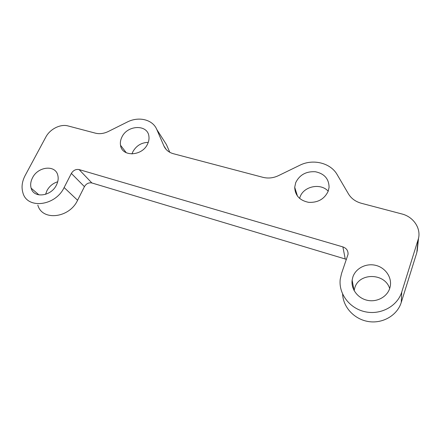 <?xml version="1.0" encoding="UTF-8"?>
<svg xmlns="http://www.w3.org/2000/svg" width="441" height="441" viewBox="0 0 441 441"><rect width="100%" height="100%" fill="white"/><g stroke="black" fill="none" stroke-linecap="round" stroke-linejoin="round"><path stroke-width="0.66" d="M121.854 137.184C127.289 124.864 147.768 124.092 148.915 136.401C149.245 138.876 148.815 141.379 147.619 143.92C142.316 156.329 121.892 157.183 120.531 145.276C120.084 142.608 120.525 139.913 121.854 137.184M131.98 153.97L132.824 151.825C136.269 145.701 141.412 142.548 148.264 142.366M32.535 177.756C38.036 166.411 55.472 164.57 57.799 175.275C58.587 178.418 58.118 181.709 56.393 185.137C51.035 196.532 33.654 198.5 31.146 188.175C30.203 184.851 30.666 181.372 32.535 177.756M45.577 194.354L46.972 190.6C49.431 186.168 53.008 183.224 57.705 181.769M295.702 182.657L294.715 187.309C295.095 195.506 299.748 200.523 308.678 202.347C317.967 202.755 324.477 199.029 328.214 191.162L329.074 187.381C328.953 178.875 324.389 173.66 315.376 171.742C306.115 171.224 299.56 174.862 295.702 182.657M328.203 191.196C320.64 182.69 303.689 186.245 300.062 196.945L299.588 198.411M352.888 276.915L352.144 280.096C350.887 288.927 357.574 298.116 367.138 300.26C376.675 302.498 387.022 297.047 389.745 288.32L390.241 286.391C392.066 277.207 385.28 267.61 375.71 265.35C366.162 262.979 355.804 268.238 352.888 276.915M389.679 288.53C384.905 272.781 359.112 272.499 354.812 287.802L354.134 290.619M341.566 273.409L340.232 279.241C338.456 293.48 349.338 308.292 364.95 311.721C380.522 315.309 397.402 306.302 401.745 292.036L418.515 238.372C421.028 227.914 413.156 216.713 401.856 213.957L361.322 203.268C355.545 201.642 351.251 198.511 348.44 193.875L337.145 174.597C330.518 162.795 312.834 158.611 299.803 165.265L278.414 175.667C273.299 178.065 268.145 178.616 262.957 177.332L173.341 153.705C168.809 152.421 165.651 149.813 163.876 145.883L156.803 129.505C152.707 119.445 138.634 116.115 127.157 122.091L108.381 131.457C103.9 133.612 99.589 134.185 95.443 133.165L68.063 125.944C60.472 123.772 49.987 129.042 45.814 137.101L25.165 175.474C22.028 181.477 21.273 187.243 22.904 192.772C27.094 209.442 55.445 206.151 64.121 187.53L71.365 173.429L84.435 186.648C86.293 183.616 88.773 182.392 91.877 182.965L345.242 258.999L342.883 246.91C346.488 248.228 348.214 250.697 348.048 254.319L341.566 273.409M342.624 294.103C343.109 307.179 354.31 319.394 368.544 321.561C382.749 323.832 397.313 315.337 401.244 302.46L416.795 252.699L418.096 239.959M91.877 182.965L79.11 169.581L342.883 246.91M417.616 247.114L416.795 252.699M346.417 259.462L345.242 258.999M84.435 186.648L77.583 200.269C69.402 218.245 42.077 221.272 37.827 205.104M37.491 194.547L37.683 193.781M156.803 129.505L166.45 144.615L169.791 152.299M79.11 169.581C75.902 169.008 73.322 170.292 71.365 173.429M401.244 302.46L401.745 292.036M77.583 200.269L64.121 187.53M166.229 149.521L163.876 145.883M297.488 196.162L294.715 187.309M354.024 290.415L352.144 280.096M417.197 251.177L418.515 238.372M38.995 194.911L31.146 188.175M126.308 152.779L120.531 145.276"/></g></svg>
